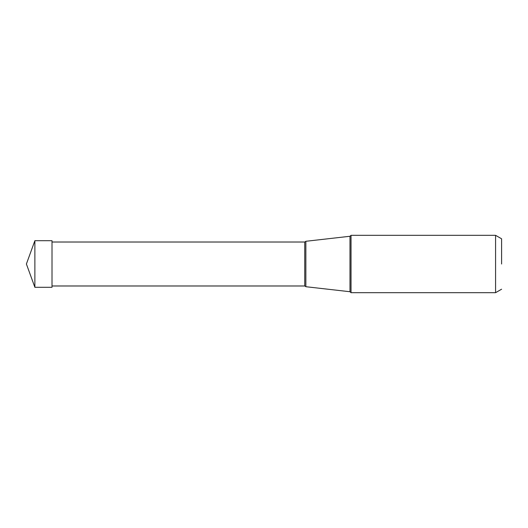 <?xml version="1.0" encoding="UTF-8"?>
<svg xmlns="http://www.w3.org/2000/svg" width="528" height="528" viewBox="0 0 528 528"><rect width="100%" height="100%" fill="white"/><g stroke="black" fill="none" stroke-linecap="round" stroke-linejoin="round"><path stroke-width="0.79" d="M34.881 287.305L34.881 240.695L52.015 240.695L52.015 287.305L34.881 287.305L26.4 264L34.881 240.695M351.034 292.684L351.034 235.316L495.574 235.316L495.574 292.684L351.034 292.684L349.991 291.733L349.991 236.267L351.034 235.316M501.6 264L501.6 238.795L501.6 264M52.015 242.015L304.755 242.015L304.755 285.985L305.864 286.711L305.864 241.289L349.991 236.267M501.6 289.205L495.574 292.684M501.6 238.795L495.574 235.316M305.864 286.711L349.991 291.733M304.755 242.015L305.864 241.289M52.015 285.985L304.755 285.985"/></g></svg>
